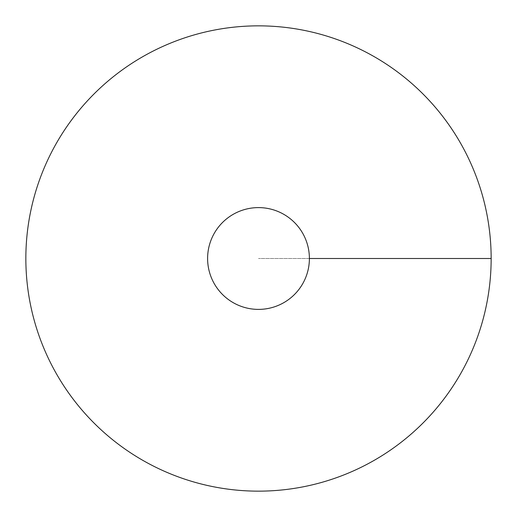 <?xml version="1.0" encoding="UTF-8"?>
<svg xmlns="http://www.w3.org/2000/svg" width="517" height="517" viewBox="0 0 517 517"><rect width="100%" height="100%" fill="white"/><g stroke="black" fill="none" stroke-linecap="round" stroke-linejoin="round"><path stroke-width="0.39" stroke-dasharray="2.58 1.94" d="M258.5 491.15A232.65 232.65 0 0 0 459.981 142.175A232.65 232.65 0 0 0 57.019 142.175A232.65 232.65 0 0 0 258.5 491.15M207.608 258.5A50.892 50.892 0 0 0 258.5 309.392A50.892 50.892 0 0 0 309.392 258.5A50.892 50.892 0 0 0 258.5 207.608A50.892 50.892 0 0 0 207.608 258.5M491.15 258.5L258.5 258.5L491.15 258.5"/><path stroke-width="0.78" d="M258.5 491.15A232.65 232.65 0 0 0 459.981 142.175A232.65 232.65 0 0 0 57.019 142.175A232.65 232.65 0 0 0 258.5 491.15M258.5 309.392A50.892 50.892 0 0 0 302.574 233.051A50.892 50.892 0 0 0 214.426 233.051A50.892 50.892 0 0 0 258.5 309.392M491.15 258.5L309.392 258.5"/></g></svg>
